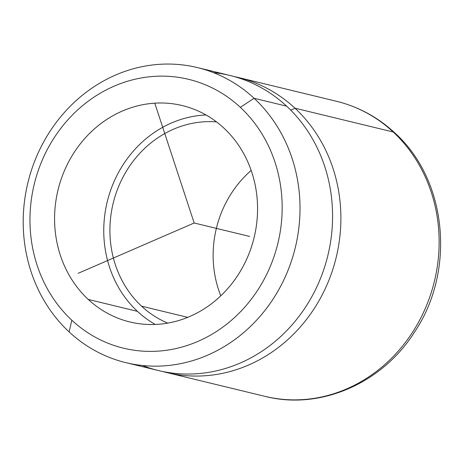 <?xml version="1.0" encoding="UTF-8"?>
<svg xmlns="http://www.w3.org/2000/svg" width="464" height="464" viewBox="0 0 464 464"><rect width="100%" height="100%" fill="white"/><g stroke="black" fill="none" stroke-linecap="round" stroke-linejoin="round"><path stroke-width="0.7" d="M71.81 320.201L69.136 331.928A151.809 137.582 103.6 0 1 58.626 119.352A151.809 137.582 103.6 0 1 254.086 98.281L240.323 107.323A138.313 125.355 -76.4 0 0 62.234 126.521A138.313 125.355 -76.4 0 0 71.81 320.201A138.313 125.355 -76.4 0 0 249.899 301.003A138.313 125.355 -76.4 0 0 240.323 107.323L254.086 98.281A151.809 137.582 103.6 0 1 264.596 310.857A151.809 137.582 103.6 0 1 69.136 331.928L71.81 320.201A138.313 125.355 103.6 0 1 62.234 126.521A138.313 125.355 103.6 0 1 240.323 107.323A138.313 125.355 103.6 0 1 249.899 301.003A138.313 125.355 103.6 0 1 71.81 320.201M197.362 67.57L229.924 75.458A151.809 137.582 103.6 0 1 286.648 106.169L254.086 98.281A151.809 137.582 -76.4 0 0 197.362 67.57A151.809 137.582 -76.4 0 0 39.91 149.211A151.809 137.582 -76.4 0 0 69.136 331.928A151.809 137.582 -76.4 0 0 125.854 362.639A151.809 137.582 -76.4 0 0 283.313 280.998A151.809 137.582 -76.4 0 0 254.086 98.281L286.648 106.169A151.809 137.582 103.6 0 1 315.874 288.886A151.809 137.582 103.6 0 1 158.415 370.533L125.854 362.639M294.959 108.187A33.733 12.708 -47.1 0 1 290.771 110.177A33.733 12.708 132.9 0 0 294.959 108.187A151.809 137.582 103.6 0 1 323.147 293.01A151.809 137.582 103.6 0 1 162.591 371.467A151.809 137.582 -76.4 0 0 166.733 372.546A151.809 137.582 -76.4 0 0 324.185 290.905A151.809 137.582 -76.4 0 0 294.959 108.187A151.809 137.582 -76.4 0 0 238.241 77.471A151.809 137.582 -76.4 0 0 234.065 76.537A151.809 137.582 103.6 0 1 294.959 108.187L393.199 131.991L294.959 108.187M166.733 372.546L264.967 396.355C319.957 410.495 382.139 383.386 414.364 332.323C455.921 271.011 447.29 179.725 394.557 132.692A18.891 7.117 132.9 0 0 393.199 131.991A18.891 7.117 -47.1 0 1 394.557 132.692C377.731 117.154 358.37 106.679 336.475 101.28A151.809 137.582 103.6 0 1 393.199 131.991A151.809 137.582 103.6 0 1 422.426 314.708A151.809 137.582 103.6 0 1 264.967 396.355A151.809 137.582 -76.4 0 0 422.426 314.708A151.809 137.582 -76.4 0 0 393.199 131.991A151.809 137.582 -76.4 0 0 336.475 101.28L238.241 77.471M251.175 170.433A104.58 94.778 -76.4 0 0 220.789 295.823A104.58 94.778 103.6 0 1 251.175 170.433M141.549 306.159A104.58 94.778 103.6 0 1 118.39 187.085A104.58 94.778 103.6 0 1 216.531 121.904A104.58 94.778 -76.4 0 0 118.39 187.085A104.58 94.778 -76.4 0 0 141.549 306.159L187.717 317.347L141.549 306.159A104.58 94.778 -76.4 0 0 167.771 323.106A104.58 94.778 103.6 0 1 141.549 306.159M206.045 114.985A111.325 100.897 -76.4 0 0 110.612 190.35A111.325 100.897 -76.4 0 0 137.443 311.356L88.253 299.431A111.325 100.897 103.6 0 1 66.822 165.439A111.325 100.897 103.6 0 1 182.288 105.566A111.325 100.897 103.6 0 1 223.88 128.087A111.325 100.897 103.6 0 1 245.317 262.085A111.325 100.897 103.6 0 1 129.85 321.952A111.325 100.897 103.6 0 1 88.253 299.431L137.443 311.356A111.325 100.897 -76.4 0 0 155.283 324.458A111.325 100.897 103.6 0 1 137.443 311.356A111.325 100.897 103.6 0 1 110.612 190.35A111.325 100.897 103.6 0 1 206.045 114.985M223.88 128.087A111.325 100.897 -76.4 0 0 80.545 143.544A111.325 100.897 -76.4 0 0 88.253 299.431A111.325 100.897 -76.4 0 0 231.588 283.98A111.325 100.897 -76.4 0 0 223.88 128.087M142.402 365.487A151.809 137.582 -76.4 0 0 311.622 297.059A151.809 137.582 -76.4 0 0 286.648 106.169A151.809 137.582 -76.4 0 0 213.376 72.61M154.779 103.176L194.172 222.993L78.143 273.319M194.172 222.993L249.597 236.425"/></g></svg>
